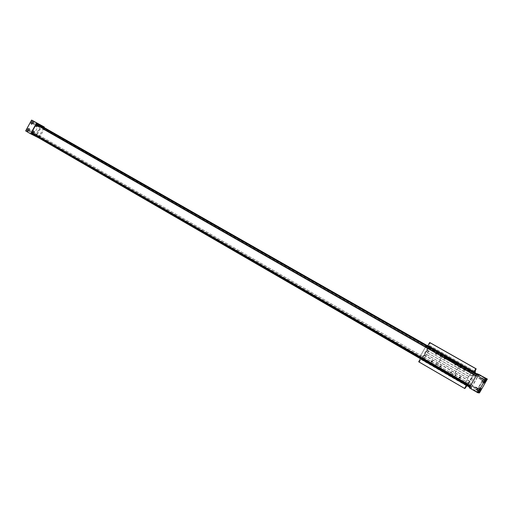 <?xml version="1.0" encoding="UTF-8"?>
<svg xmlns="http://www.w3.org/2000/svg" width="513" height="513" viewBox="0 0 513 513"><rect width="100%" height="100%" fill="white"/><g stroke="black" fill="none" stroke-linecap="round" stroke-linejoin="round"><path stroke-width="0.38" stroke-dasharray="2.56 1.92" d="M477.18 374.009L478.417 374.714L477.744 375.324L477.391 374.798L477.007 375.093L477.456 374.407L477.077 374.189M477.141 374.067L478.097 374.612M478.417 374.714L477.282 377.01L42.714 128.943L42.977 126.826M477.282 377.01L42.714 128.943M477.359 377.029L472.556 385.301L39.174 135.374L39.52 135.554L43.06 129.122M472.633 385.314L39.52 135.554M39.174 135.374L38.802 136.041L472.063 386.167L472.556 385.301M38.36 124.383L37.859 124.819L40.642 125.942L477.577 375.266M40.642 125.942L477.763 374.92M40.54 126.236L477.744 375.324M41.354 126.666L41.431 126.134M37.859 124.819L477.007 375.093M38.68 125.255L477.186 375.144M38.879 125.005L477.391 374.798M469.651 387.212L470.068 387.353L470.421 386.648L470.415 387.033L471.21 386.783L470.767 387.469L35.968 135.977L36.468 135.547L35.647 135.131L470.819 387.097M31.819 133.88L470.068 387.353M35.647 135.131L471.024 386.751M36.468 135.547L471.21 386.783M35.448 135.374L32.941 133.758L32.851 134.406M32.941 133.758L470.421 386.648M33.775 134.182L470.607 386.68M33.672 134.477L470.415 387.033M37.026 124.21L36.372 124.364L36.173 125.762L37.25 124.832L37.026 124.21L37.988 124.762L37.789 126.153L37.135 126.307L36.91 125.691L37.988 124.762M35.788 126.461L35.763 126.448C35.102 124.774 35.654 123.8 37.43 123.524C38.103 125.166 37.552 126.147 35.788 126.461M25.65 130.918L33.518 134.9L39.392 124.223M38.43 137.74L33.518 134.9M44.086 127.461L43.586 128.365L40.585 126.653L40.04 126.871L36.077 134.085L36.173 134.669L39.693 136.663L36.173 134.669M38.443 137.715L39.168 136.4M36.077 134.085L36.603 134.355L40.565 127.147L40.04 126.871M40.585 126.653L44.112 128.641L44.15 129.18L41.149 127.468L37.18 134.669L40.174 136.4L44.15 129.18M43.586 128.365L44.112 128.641M40.174 136.4L39.693 136.663M37.18 134.669L36.699 134.938L36.603 134.355L37.18 134.669M41.149 127.468L40.565 127.147L41.104 126.929L41.149 127.468M38.59 124.108L36.487 122.934L38.59 124.108M39.18 124.441L35.743 122.517L39.18 124.441M37.404 126.262L35.301 125.089L37.404 126.262M40.45 125.999L39.469 125.448L40.45 125.999M31.966 132.38L32.197 132.989L32.851 132.829L33.044 131.443L31.966 132.38L32.928 132.931L34.005 132.001L34.236 132.611L33.159 133.547L32.928 132.931M31.812 133.688L31.774 133.675C31.126 132.001 31.684 131.033 33.46 130.764C34.127 132.392 33.576 133.374 31.812 133.688M32.236 121.677L31.146 122.613L31.376 123.242L32.466 122.306L32.236 121.677L33.204 122.235L33.005 123.639L32.345 123.793L32.114 123.171L33.204 122.235M30.985 123.947L30.966 123.934C30.28 122.241 30.844 121.26 32.64 120.985C33.332 122.652 32.781 123.639 30.985 123.947M28.221 128.981L27.125 129.917L27.362 130.539L28.029 130.379L28.221 128.981L29.427 130.155L28.33 131.097L28.093 130.475L29.19 129.539M26.977 131.245L26.939 131.225C26.272 129.532 26.836 128.551 28.645 128.288C29.324 129.943 28.766 130.93 26.977 131.245M26.939 131.315C28.811 130.982 29.395 129.949 28.677 128.224C26.791 128.5 26.201 129.52 26.9 131.29L26.939 131.315M30.953 124.018C32.826 123.691 33.403 122.658 32.678 120.914C30.799 121.203 30.216 122.235 30.927 123.999L30.953 124.018M31.774 133.758C33.621 133.425 34.191 132.399 33.499 130.693C31.639 130.975 31.056 131.988 31.735 133.739L31.774 133.758M35.75 126.525C37.596 126.198 38.167 125.172 37.462 123.453C35.609 123.748 35.031 124.768 35.724 126.512L35.75 126.525M33.884 132.219L33.262 133.322L33.884 132.219L35.827 133.335L35.192 134.432L35.827 133.335M32.851 132.829L33.813 133.386M32.197 132.989L33.159 133.547M33.274 132.059L34.236 132.611M33.044 131.443L34.005 132.001M32.39 131.604L33.351 132.162M29.068 129.757L28.439 130.866L29.068 129.757L31.017 130.879L30.376 131.988L31.004 130.873M27.125 129.917L28.093 130.475M27.555 129.141L28.523 129.699M27.362 130.539L28.33 131.097M28.029 130.379L28.997 130.937M28.459 129.597L29.427 130.155M27.939 131.803L27.907 131.783C27.24 130.09 27.805 129.116 29.607 128.846C30.286 130.501 29.735 131.488 27.939 131.803M27.907 131.873L27.869 131.854C27.17 130.084 27.76 129.058 29.645 128.782C30.357 130.507 29.78 131.54 27.907 131.873M31.96 124.499L31.934 124.486C31.255 122.799 31.812 121.812 33.614 121.536C34.3 123.203 33.749 124.191 31.96 124.499M31.921 124.569L31.896 124.556C31.184 122.787 31.768 121.761 33.653 121.466C34.371 123.21 33.794 124.242 31.921 124.569M32.774 134.246L32.736 134.226C32.088 132.559 32.646 131.584 34.422 131.315C35.083 132.95 34.538 133.925 32.774 134.246M32.736 134.316L32.697 134.291C32.018 132.546 32.608 131.533 34.461 131.251C35.153 132.957 34.576 133.976 32.736 134.316M36.75 127.012L36.731 127C36.064 125.326 36.622 124.351 38.392 124.069C39.065 125.717 38.513 126.698 36.75 127.012L35.763 126.448M36.712 127.077L36.692 127.064C36 125.319 36.577 124.3 38.43 124.005C39.129 125.723 38.558 126.749 36.712 127.077M33.082 122.453L32.46 123.569L33.082 122.453L35.031 123.569L34.403 124.678L35.031 123.569M31.146 122.613L32.114 123.171M31.575 121.831L32.543 122.389M31.376 123.242L32.345 123.793M32.037 123.088L33.005 123.639M32.466 122.306L33.435 122.857M37.866 124.98L37.25 126.083L37.866 124.98L39.809 126.089L39.18 127.186L39.809 126.089M35.948 125.14L36.91 125.691M36.372 124.364L37.334 124.916M36.173 125.762L37.135 126.307M36.827 125.602L37.789 126.153M37.25 124.832L38.212 125.377M469.305 387.815L471.075 388.078L479.437 392.92M478.95 374.278L477.969 376.003L483.066 378.908L483.317 379.742L477.988 389.085L477.148 389.29L472.063 386.353L477.148 389.29M471.075 388.078L472.063 386.353M477.988 389.085L483.317 379.742M483.066 378.908L478.078 376.035L477.834 376.568L482.925 379.473L477.603 388.796L472.531 385.866L477.834 376.568M472.531 385.866L472.178 386.372M477.603 388.796L477.257 389.303L478.097 389.104L477.603 388.796M482.925 379.473L483.419 379.767L483.169 378.94L482.925 379.473M480.239 375.452L483.323 377.196L480.239 375.452M479.238 374.881L484.278 377.728L479.238 374.881M478.642 378.248L481.726 379.992L478.642 378.248M478.462 375.529L479.899 376.337L478.462 375.529M479.11 388.944L478.289 390.38L479.11 388.944L475.82 387.046L474.993 388.476L475.82 387.046M478.129 390.662L479.27 388.655L478.129 390.662L479.777 391.618M480.008 391.047L478.507 390.175M480.591 390.047L479.078 389.175M480.925 389.611L479.27 388.655M480.546 390.098L478.892 389.143M479.976 391.105L478.321 390.149M478.116 388.79L477.282 390.246L478.116 388.79L474.788 386.866L473.954 388.322L474.788 386.866M477.898 388.995L477.122 390.534L477.898 388.995L479.572 389.957M478.988 390.977L477.321 390.008M478.789 391.496L477.122 390.534M479.027 390.912L477.507 390.04M479.61 389.906L478.084 389.021M479.95 389.463L478.283 388.501M476.596 391.451L478.815 387.584L476.596 391.451M476.551 391.541L478.866 387.495L476.551 391.541L478.212 392.503M482.021 381.948L484.234 378.075L482.021 381.948L483.644 382.878M481.97 382.038L484.285 377.991L481.97 382.038L483.637 382.993M477.609 391.573L479.796 387.751L477.609 391.573L479.2 392.496M477.558 391.663L479.847 387.661L477.558 391.663M482.97 382.185L485.157 378.357L482.97 382.185L484.567 383.102M482.919 382.268L485.202 378.267L482.919 382.268L484.567 383.211M483.541 379.287L482.707 380.736L483.541 379.287L480.2 377.382L479.373 378.831L480.2 377.382M483.329 379.479L482.547 381.031L483.329 379.479L485.003 380.434M484.426 381.454L482.746 380.499M484.221 381.986L482.547 381.031M484.445 381.415L482.925 380.543M485.035 380.402L483.502 379.53M485.381 379.947L483.708 378.998M484.471 379.549L483.65 380.986L484.471 379.549L481.168 377.671L480.348 379.101L481.168 377.664M484.259 379.742L483.483 381.274L484.259 379.742L485.92 380.684M485.343 381.691L483.688 380.749M485.138 382.217L483.483 381.274M485.369 381.653L483.855 380.793M485.946 380.652L484.432 379.793M486.286 380.21L484.631 379.267M38.802 136.041L37.513 136.759L35.968 135.977M469.831 387.321L476.288 375.696L477.456 374.407M472.063 386.167L470.767 387.469M471.114 387.52L37.513 136.759M477.776 376.144L43.079 128.269M424.116 358.702L469.44 384.878L420.179 356.426L424.116 358.702L427.464 352.809L468.837 376.491L471.287 372.188L425.905 346.339L471.287 372.188M427.624 352.867L430.016 348.66M468.837 376.491L471.178 372.156M465.291 382.48L468.722 376.459L467.651 378.158L426.38 354.451L427.342 352.764L468.638 376.433M469.44 384.878L475.339 374.528M469.446 384.878L475.346 374.528M467.843 383.871L473.73 373.56M468.215 383.942L474.076 373.669M425.905 346.339L420.179 356.426L425.893 346.339M427.342 352.764L429.856 348.596M422.186 357.51L427.913 347.436M472.608 376.241L426.874 350.315L424.148 355.176L469.677 381.377M422.725 357.683L424.148 355.176M426.996 350.155L428.426 347.647M436.922 354.047L436.646 353.168L435.787 353.431L436.076 354.291L436.922 354.047M445.611 359.01L445.329 358.125L444.463 358.388L444.758 359.247L445.611 359.01M456.147 365.025L455.858 364.134L454.986 364.397L455.287 365.262L456.147 365.025M465.015 370.085L464.727 369.187L463.848 369.456L464.156 370.328L465.015 370.085M426.874 350.315L472.492 376.401M424.213 354.996L469.754 381.197M432.53 361.78L432.241 360.895L431.388 361.171L431.696 362.024L432.53 361.78M441.193 366.776L440.898 365.884L440.045 366.16L440.359 367.019L441.193 366.776M451.696 372.829L451.402 371.931L450.536 372.214L450.856 373.073L451.696 372.829M460.546 377.934L460.244 377.023C459.295 377.036 459.116 377.414 459.699 378.177L460.546 377.934M432.17 361.671L431.337 361.915L431.029 361.062L431.882 360.78L432.17 361.671M436.576 353.919L435.729 354.156L435.441 353.303L436.3 353.034L436.576 353.919M440.859 366.68L440.019 366.923L439.705 366.064L440.564 365.782L440.859 366.68M445.29 358.888L444.438 359.132L444.143 358.266L445.008 358.003L445.29 358.888M451.395 372.752L450.549 372.996L450.228 372.13L451.094 371.848L451.395 372.752M455.852 364.923L454.993 365.16L454.691 364.294L455.563 364.025L455.852 364.923M460.264 377.863L459.411 378.107C458.827 377.35 459.007 376.965 459.962 376.959L460.264 377.863M464.746 370.001L463.88 370.239C463.31 369.469 463.495 369.091 464.451 369.097L464.746 370.001M424.277 358.754L426.38 354.451M465.406 382.506L467.856 378.209L426.669 354.554M418.711 361.793L419.262 361.947L421.141 359.555L421.878 359.78L422.622 358.831L429.439 346.826L429.843 345.756L429.15 345.461L430.163 342.755M420.442 358.741L421.16 358.876L421.975 357.843L422.622 358.042L428.701 347.346L473.909 373.207L474.281 372.361M428.4 346.243L428.079 347.096L428.701 347.346M427.874 345.659L428.483 346.006M460.655 366.789L459.757 367.039L460.058 367.904L460.924 367.654L460.655 366.789M465.086 369.315L464.182 369.565L464.489 370.437L465.355 370.181L465.086 369.315M460.636 377.132L460.591 377.113C459.648 377.119 459.462 377.497 460.052 378.254L460.636 377.132M456.217 374.586L455.313 374.849L455.634 375.708L456.217 374.586M441.411 355.81L440.526 356.06L440.821 356.913L441.411 355.81M437.095 353.348L436.21 353.598L436.505 354.451L437.095 353.348M432.715 361.049L431.831 361.312L432.138 362.159L432.715 361.049M437.025 363.531L436.133 363.788L436.441 364.64L437.025 363.531M429.439 346.826L474.961 372.739M422.622 358.831L467.952 385.032L474.955 372.746M458.532 367.045L454.659 373.842L451.934 374.522L438.647 366.853L437.865 364.166L441.699 357.433L444.322 356.695L457.731 364.339L458.532 367.045L454.595 373.823L451.991 374.573L438.564 366.827L437.788 364.14L441.622 357.401L444.245 356.67L457.66 364.313L458.462 367.026M460.373 366.692L460.642 367.558L459.776 367.808L459.475 366.942L460.373 366.692M464.816 369.225L465.086 370.091L464.214 370.348L463.912 369.475L464.816 369.225M460.353 377.061L459.763 378.19C459.18 377.433 459.359 377.049 460.308 377.042L460.353 377.061M455.922 374.509L455.339 375.638C454.755 374.881 454.935 374.496 455.884 374.49L455.922 374.509M441.077 355.682L440.487 356.791L440.192 355.932L441.077 355.682M436.749 353.213L436.159 354.316L435.87 353.463L436.749 353.213M432.363 360.94L431.779 362.05L431.471 361.197L432.363 360.94M436.678 363.428L436.095 364.538L435.787 363.685L436.678 363.428M422.622 358.042L468.08 384.295L474.326 373.342M428.079 347.096L473.909 373.207M428.515 345.922L474.422 372.047M429.15 345.461L474.967 371.515M429.843 345.756L475.006 371.431M468.08 384.295L466.349 385.308M467.349 385.885L467.952 385.032M421.975 357.843L467.632 384.211M421.16 358.876L466.862 385.308M420.487 358.67L466.394 385.231M419.262 361.947L464.958 388.482M421.141 359.555L466.74 385.949M421.878 359.78L467.247 386.032M36.487 122.934L35.301 125.089M38.841 124.223L37.654 126.384M39.918 124.64L39.469 125.448M41.008 125.249L40.565 126.051M26.9 131.29L27.869 131.854M28.677 128.224L29.645 128.782M26.939 131.225L27.907 131.783M28.645 128.288L29.607 128.846M30.927 123.999L31.896 124.556M32.678 120.914L33.653 121.466M30.966 123.934L31.934 124.486M32.64 120.985L33.614 121.536M31.735 133.739L32.697 134.291M33.499 130.693L34.461 131.251M31.774 133.675L32.736 134.226M33.46 130.764L34.422 131.315M35.724 126.512L36.692 127.064M37.462 123.453L38.43 124.005M37.43 123.524L38.392 124.069M28.439 130.866L30.376 131.988M33.262 133.322L35.192 134.432M37.25 126.083L39.18 127.186M32.46 123.569L34.403 124.678M480.309 375.51L478.712 378.305M483.323 377.196L481.726 379.992M479.091 374.509L478.494 375.554M480.489 375.304L479.899 376.337M478.289 390.38L474.993 388.476M477.282 390.246L473.954 388.322M480.534 388.456L478.866 387.495M480.431 388.514L478.815 387.584M478.212 392.387L476.59 391.451M485.958 378.94L484.285 377.991M485.862 379.004L484.234 378.075M481.495 388.617L479.847 387.661M479.2 392.612L477.552 391.656M481.399 388.674L479.796 387.751M486.863 379.21L485.202 378.267M486.76 379.274L485.157 378.357M482.707 380.736L479.373 378.831M483.65 380.986L480.348 379.101M432.241 360.895L431.882 360.78M431.696 362.024L431.337 361.915M436.646 353.168L436.3 353.034M436.076 354.291L435.729 354.156M440.898 365.884L440.564 365.782M440.359 367.019L440.019 366.923M445.329 358.125L445.008 358.003M444.758 359.247L444.438 359.132M441.385 355.798L441.052 355.669M440.821 356.913L440.487 356.791M437.07 353.335L436.723 353.2M436.505 354.451L436.159 354.316M432.677 361.03L432.324 360.921M432.138 362.159L431.779 362.05M436.986 363.512L436.64 363.403M436.441 364.64L436.095 364.538"/><path stroke-width="0.77" d="M41.431 126.134L477.18 374.009M41.444 126.018L477.141 374.067M477.077 374.189L38.36 124.383L37.34 123.845L36.032 124.556L31.697 132.431L31.819 133.88L469.651 387.212M44.086 127.461L44.323 127.025L36.583 122.915L30.607 133.79L38.443 137.715M30.607 133.79L25.65 130.918L31.607 120.08L36.583 122.915M39.251 124.306L35.814 122.383L39.251 124.306M40.893 125.191L39.918 124.64L40.893 125.191M44.323 127.025L31.607 120.08M485.92 380.684L485.138 382.217L485.92 380.684M484.618 383.128L486.811 379.299L484.567 383.102M477.821 392.746L479.437 392.92L487.35 379.056L485.888 378.607L477.821 392.746L469.305 387.815L477.334 373.74L485.888 378.607M479.334 374.708L484.381 377.555L479.334 374.708M479.059 374.484L480.495 375.292L479.059 374.484M477.334 373.74L487.35 379.056M479.777 391.618L480.925 389.611L479.777 391.618M479.257 392.528L481.45 388.7L479.257 392.528M485.003 380.434L484.221 381.986L485.003 380.434M483.695 382.903L485.914 379.03L483.644 382.878M479.572 389.957L478.789 391.496L479.572 389.957M478.263 392.419L480.482 388.546L478.263 392.419M478.219 392.503L480.534 388.456L478.219 392.503M483.644 382.993L485.958 378.94L483.644 382.993M479.206 392.612L481.495 388.617L479.206 392.612M484.573 383.217L486.863 379.21L484.573 383.217M36.032 124.556L476.237 375.663M470.421 385.859L31.697 132.431M477.052 374.227L37.34 123.845M466.349 385.308L464.573 388.431L418.711 361.793L420.442 358.741M476.16 368.828L430.163 342.755L429.65 342.53L427.874 345.659L473.993 371.906L475.82 368.7L476.16 368.828L474.967 371.515L475.429 371.675L474.955 372.746M474.281 372.361L473.993 371.906M429.65 342.53L475.82 368.7M475.006 371.431L475.429 371.675M464.573 388.431L464.958 388.482L466.74 385.949L467.349 385.885"/></g></svg>
